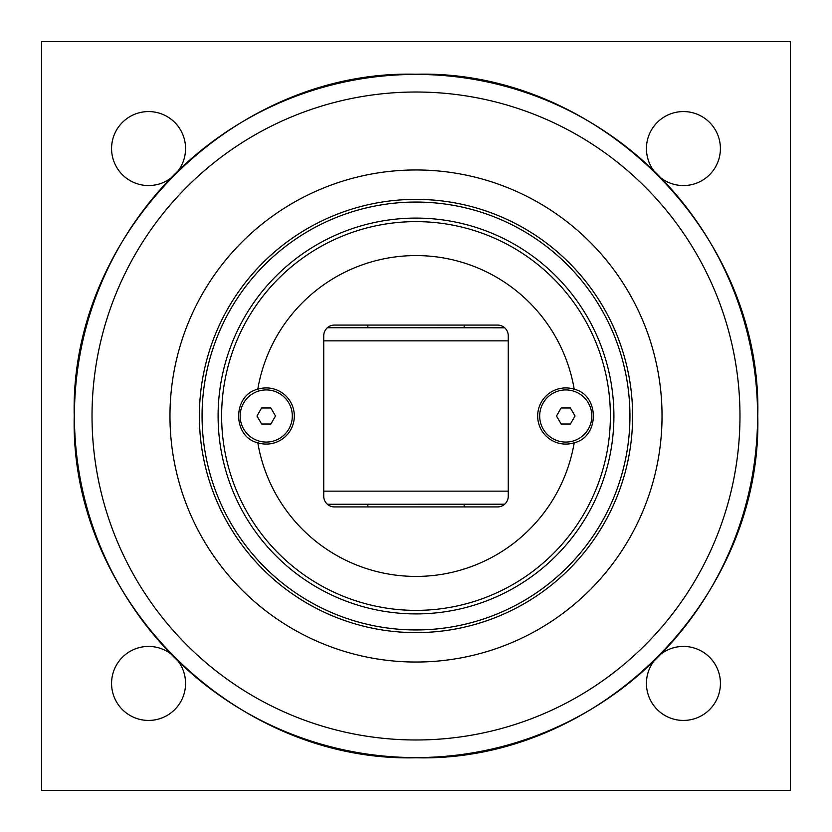 <?xml version="1.0" encoding="UTF-8"?>
<svg xmlns="http://www.w3.org/2000/svg" width="832" height="832" viewBox="0 0 832 832"><rect width="100%" height="100%" fill="white"/><g stroke="black" fill="none" stroke-linecap="round" stroke-linejoin="round"><path stroke-width="1.25" d="M556.494 416L561.132 407.982L570.388 407.982L575.026 416L570.388 424.018L561.132 424.018L556.494 416M565.76 442.073A26.073 26.073 0 0 1 539.687 416A26.073 26.073 0 0 1 565.76 389.927A26.073 26.073 0 0 1 591.833 416A26.073 26.073 0 0 1 565.76 442.073M256.974 416L261.612 407.982L270.868 407.982L275.506 416L270.868 424.018L261.612 424.018L256.974 416M266.24 442.073A26.073 26.073 0 0 1 240.167 416A26.073 26.073 0 0 1 266.24 389.927A26.073 26.073 0 0 1 292.313 416A26.073 26.073 0 0 1 266.24 442.073M266.24 387.92A28.08 28.08 0 0 1 293.998 420.274A28.08 28.08 0 0 1 257.795 442.78C232.294 436.894 232.294 395.106 257.795 389.22A28.08 28.08 0 0 1 266.24 387.92M565.76 387.92A28.08 28.08 0 0 1 574.205 389.22C599.706 395.106 599.706 436.894 574.205 442.78A28.08 28.08 0 0 1 538.002 420.274A28.08 28.08 0 0 1 565.76 387.92M257.795 442.78A160.462 160.462 0 0 0 574.205 442.78M574.205 389.22A160.462 160.462 0 0 0 257.795 389.22M334.433 325.073L497.567 325.073A10.702 10.702 0 0 1 508.258 335.774L508.258 496.226A10.702 10.702 0 0 1 497.567 506.927L334.433 506.927A10.702 10.702 0 0 1 323.742 496.226L323.742 335.774A10.702 10.702 0 0 1 334.433 325.073M416 613.902A197.902 197.902 0 0 0 613.902 416A197.902 197.902 0 0 0 416 218.098A197.902 197.902 0 0 0 218.098 416A197.902 197.902 0 0 0 416 613.902A197.902 197.902 0 0 0 613.902 416A197.902 197.902 0 0 0 416 218.098A197.902 197.902 0 0 0 218.098 416A197.902 197.902 0 0 0 416 613.902M367.858 325.073L367.858 327.746M367.858 504.254L367.858 506.927M504.702 327.798L328.505 327.746A13.374 13.374 0 0 0 327.298 327.798M328.505 327.746L341.12 327.746M327.298 504.202A13.374 13.374 0 0 0 328.505 504.254L504.702 504.202M416 629.938A213.938 213.938 0 0 0 629.938 416A213.938 213.938 0 0 0 416 202.062A213.938 213.938 0 0 0 202.062 416A213.938 213.938 0 0 0 416 629.938M178.766 662.043A37.003 37.003 0 0 1 148.574 720.429A37.003 37.003 0 0 1 131.57 650.562A37.003 37.003 0 0 1 169.957 653.234M661.991 653.276A37.003 37.003 0 0 1 720.429 683.426A37.003 37.003 0 0 1 683.426 720.429A37.003 37.003 0 0 1 653.276 661.991M653.276 170.009A37.003 37.003 0 0 1 683.426 111.571A37.003 37.003 0 0 1 700.388 181.449A37.003 37.003 0 0 1 661.991 178.724M170.009 178.724A37.003 37.003 0 0 1 111.571 148.574A37.003 37.003 0 0 1 148.574 111.571A37.003 37.003 0 0 1 178.724 170.009M41.6 790.4L41.6 41.6L790.4 41.6L790.4 790.4L41.6 790.4M416 199.378A216.622 216.622 0 0 1 632.622 416A216.622 216.622 0 0 1 416 632.622A216.622 216.622 0 0 1 199.378 416A216.622 216.622 0 0 1 416 199.378M416 169.967A246.033 246.033 0 0 0 169.967 416A246.033 246.033 0 0 0 416 662.033A246.033 246.033 0 0 0 662.033 416A246.033 246.033 0 0 0 416 169.967M416 610.376A194.376 194.376 0 0 1 221.624 416A194.376 194.376 0 0 1 416 221.624A194.376 194.376 0 0 1 610.376 416A194.376 194.376 0 0 1 416 610.376M323.742 340.85L508.258 340.85M508.258 491.15L323.742 491.15M416 92.019A323.981 323.981 0 0 1 739.981 416A323.981 323.981 0 0 1 416 739.981A323.981 323.981 0 0 1 92.019 416A323.981 323.981 0 0 1 416 92.019M74.422 416A341.578 341.578 0 0 0 416 757.578A341.578 341.578 0 0 0 757.578 416A341.578 341.578 0 0 0 416 74.422A341.578 341.578 0 0 0 74.422 416M464.142 506.927L464.142 504.254M464.142 327.746L464.142 325.073M74.225 416C69.514 233.376 233.376 69.514 416 74.225C598.624 69.514 762.486 233.376 757.775 416C762.486 598.624 598.624 762.486 416 757.775C233.355 762.466 69.534 598.645 74.225 416"/></g></svg>
